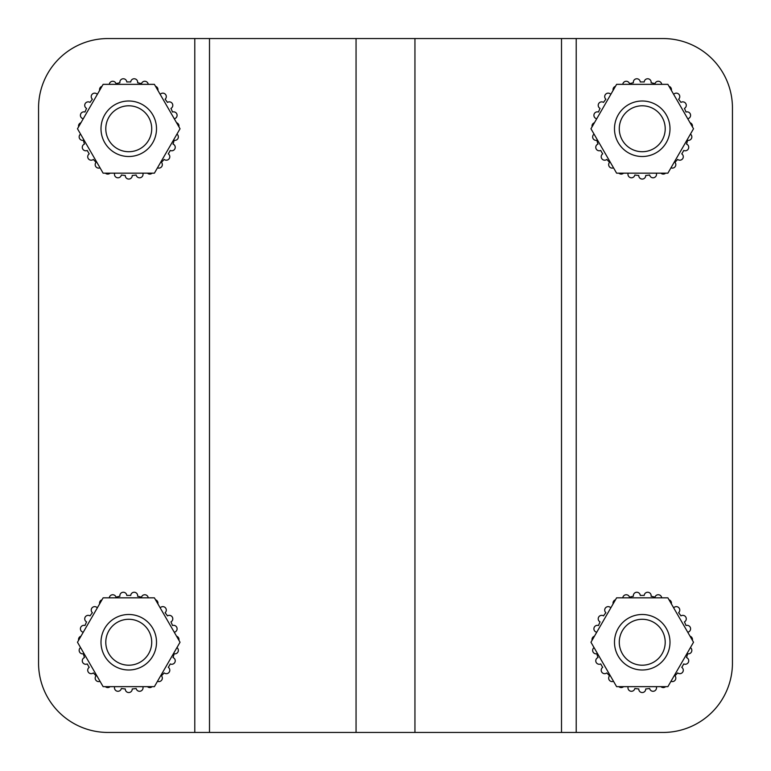 <?xml version="1.0" encoding="UTF-8"?>
<svg xmlns="http://www.w3.org/2000/svg" width="771" height="771" viewBox="0 0 771 771"><rect width="100%" height="100%" fill="white"/><g stroke="black" fill="none" stroke-linecap="round" stroke-linejoin="round"><path stroke-width="1.16" d="M209.5 38.55L107.94 38.55A69.39 69.39 0 0 0 38.55 107.94L38.55 663.06A69.39 69.39 0 0 0 107.94 732.45L356.057 732.45L356.057 38.55L209.5 38.55L209.5 732.45M414.943 732.45L663.06 732.45A69.39 69.39 0 0 0 732.45 663.06L732.45 107.94A69.39 69.39 0 0 0 663.06 38.55L414.943 38.55L414.943 732.45L356.057 732.45M732.45 663.06L732.45 107.94L732.45 663.06M657.114 173.167A46.829 46.829 0 0 1 656.391 173.408A3.47 3.47 0 0 1 653.047 177.802A3.47 3.47 0 0 1 649.645 174.998A46.829 46.829 0 0 1 645.712 175.46A3.47 3.47 0 0 1 642.243 179.065A3.47 3.47 0 0 1 638.773 175.46A46.829 46.829 0 0 1 634.841 174.998A3.47 3.47 0 0 1 631.439 177.802A3.47 3.47 0 0 1 628.095 173.408A46.829 46.829 0 0 1 627.372 173.167M665.614 173.167A3.47 3.47 0 0 1 660.911 173.167M690.44 134.106A3.47 3.47 0 0 1 687.636 140.283A46.829 46.829 0 0 1 686.498 144.071A3.47 3.47 0 0 1 685.255 150.779A3.47 3.47 0 0 1 683.752 150.441A46.829 46.829 0 0 1 681.776 153.863A3.47 3.47 0 0 1 679.81 160.195A3.47 3.47 0 0 1 677.632 159.424A46.829 46.829 0 0 1 674.924 162.305A3.47 3.47 0 0 1 670.972 167.818M613.514 167.818A3.47 3.47 0 0 1 609.562 162.305A46.829 46.829 0 0 1 606.854 159.424A3.47 3.47 0 0 1 601.361 157.756A3.47 3.47 0 0 1 602.71 153.863A46.829 46.829 0 0 1 600.734 150.441A3.47 3.47 0 0 1 595.829 147.945A3.47 3.47 0 0 1 597.988 144.071A46.829 46.829 0 0 1 596.85 140.283A3.47 3.47 0 0 1 594.046 134.106M623.575 173.167A3.47 3.47 0 0 1 618.872 173.167M667.879 173.167L693.524 128.757L667.879 84.347L616.607 84.347L590.962 128.757L616.607 173.167L667.879 173.167M669.016 86.313A3.47 3.47 0 0 1 671.368 90.38M673.266 93.677A46.829 46.829 0 0 1 673.835 94.187A3.47 3.47 0 0 1 678.837 94.235A3.47 3.47 0 0 1 678.596 99.228A46.829 46.829 0 0 1 680.957 102.398A3.47 3.47 0 0 1 685.814 103.603A3.47 3.47 0 0 1 684.426 108.403A46.829 46.829 0 0 1 685.988 112.036A3.47 3.47 0 0 1 690.44 114.33A3.47 3.47 0 0 1 687.983 118.686A46.829 46.829 0 0 1 688.137 119.428M690.035 122.724A3.47 3.47 0 0 1 692.387 126.791M622.775 84.347A3.47 3.47 0 0 1 629.531 83.682A46.829 46.829 0 0 1 633.377 82.767A3.47 3.47 0 0 1 636.403 78.787A3.47 3.47 0 0 1 640.267 81.967A46.829 46.829 0 0 1 644.219 81.967A3.47 3.47 0 0 1 648.083 78.787A3.47 3.47 0 0 1 651.11 82.767A46.829 46.829 0 0 1 654.955 83.682A3.47 3.47 0 0 1 661.711 84.347M592.099 126.791A3.47 3.47 0 0 1 594.451 122.724M596.349 119.428A46.829 46.829 0 0 1 596.503 118.686A3.47 3.47 0 0 1 594.046 114.33A3.47 3.47 0 0 1 598.498 112.036A46.829 46.829 0 0 1 600.06 108.403A3.47 3.47 0 0 1 598.672 103.603A3.47 3.47 0 0 1 603.529 102.398A46.829 46.829 0 0 1 605.89 99.228A3.47 3.47 0 0 1 605.649 94.235A3.47 3.47 0 0 1 610.651 94.187A46.829 46.829 0 0 1 611.22 93.677M613.118 90.38A3.47 3.47 0 0 1 615.47 86.313M143.628 173.167A46.829 46.829 0 0 1 142.905 173.408A3.47 3.47 0 0 1 139.561 177.802A3.47 3.47 0 0 1 136.159 174.998A46.829 46.829 0 0 1 132.226 175.46A3.47 3.47 0 0 1 128.757 179.065A3.47 3.47 0 0 1 125.287 175.46A46.829 46.829 0 0 1 121.355 174.998A3.47 3.47 0 0 1 117.953 177.802A3.47 3.47 0 0 1 114.609 173.408A46.829 46.829 0 0 1 113.886 173.167M152.128 173.167A3.47 3.47 0 0 1 147.425 173.167M176.954 134.106A3.47 3.47 0 0 1 174.15 140.283A46.829 46.829 0 0 1 173.012 144.071A3.47 3.47 0 0 1 171.769 150.779A3.47 3.47 0 0 1 170.266 150.441A46.829 46.829 0 0 1 168.29 153.863A3.47 3.47 0 0 1 166.324 160.195A3.47 3.47 0 0 1 164.146 159.424A46.829 46.829 0 0 1 161.438 162.305A3.47 3.47 0 0 1 157.486 167.818M100.028 167.818A3.47 3.47 0 0 1 96.076 162.305A46.829 46.829 0 0 1 93.368 159.424A3.47 3.47 0 0 1 87.875 157.756A3.47 3.47 0 0 1 89.224 153.863A46.829 46.829 0 0 1 87.248 150.441A3.47 3.47 0 0 1 82.343 147.945A3.47 3.47 0 0 1 84.502 144.071A46.829 46.829 0 0 1 83.364 140.283A3.47 3.47 0 0 1 80.56 134.106M110.089 173.167A3.47 3.47 0 0 1 105.386 173.167M154.393 173.167L180.038 128.757L154.393 84.347L103.121 84.347L77.476 128.757L103.121 173.167L154.393 173.167M155.53 86.313A3.47 3.47 0 0 1 157.882 90.38M159.78 93.677A46.829 46.829 0 0 1 160.349 94.187A3.47 3.47 0 0 1 165.351 94.235A3.47 3.47 0 0 1 165.11 99.228A46.829 46.829 0 0 1 167.471 102.398A3.47 3.47 0 0 1 172.328 103.603A3.47 3.47 0 0 1 170.94 108.403A46.829 46.829 0 0 1 172.502 112.036A3.47 3.47 0 0 1 176.954 114.33A3.47 3.47 0 0 1 174.497 118.686A46.829 46.829 0 0 1 174.651 119.428M176.549 122.724A3.47 3.47 0 0 1 178.901 126.791M109.289 84.347A3.47 3.47 0 0 1 116.045 83.682A46.829 46.829 0 0 1 119.891 82.767A3.47 3.47 0 0 1 122.917 78.787A3.47 3.47 0 0 1 126.781 81.967A46.829 46.829 0 0 1 130.733 81.967A3.47 3.47 0 0 1 134.597 78.787A3.47 3.47 0 0 1 137.624 82.767A46.829 46.829 0 0 1 141.469 83.682A3.47 3.47 0 0 1 148.225 84.347M78.613 126.791A3.47 3.47 0 0 1 80.965 122.724M82.863 119.428A46.829 46.829 0 0 1 83.017 118.686A3.47 3.47 0 0 1 80.56 114.33A3.47 3.47 0 0 1 85.012 112.036A46.829 46.829 0 0 1 86.574 108.403A3.47 3.47 0 0 1 85.186 103.603A3.47 3.47 0 0 1 90.043 102.398A46.829 46.829 0 0 1 92.404 99.228A3.47 3.47 0 0 1 92.163 94.235A3.47 3.47 0 0 1 97.165 94.187A46.829 46.829 0 0 1 97.734 93.677M99.632 90.38A3.47 3.47 0 0 1 101.984 86.313M657.114 686.653A46.829 46.829 0 0 1 656.391 686.894A3.47 3.47 0 0 1 653.047 691.288A3.47 3.47 0 0 1 649.645 688.484A46.829 46.829 0 0 1 645.712 688.946A3.47 3.47 0 0 1 642.243 692.551A3.47 3.47 0 0 1 638.773 688.946A46.829 46.829 0 0 1 634.841 688.484A3.47 3.47 0 0 1 631.439 691.288A3.47 3.47 0 0 1 628.095 686.894A46.829 46.829 0 0 1 627.372 686.653M665.614 686.653A3.47 3.47 0 0 1 660.911 686.653M690.44 647.592A3.47 3.47 0 0 1 687.636 653.769A46.829 46.829 0 0 1 686.498 657.557A3.47 3.47 0 0 1 685.255 664.265A3.47 3.47 0 0 1 683.752 663.927A46.829 46.829 0 0 1 681.776 667.349A3.47 3.47 0 0 1 679.81 673.681A3.47 3.47 0 0 1 677.632 672.91A46.829 46.829 0 0 1 674.924 675.791A3.47 3.47 0 0 1 670.972 681.304M613.514 681.304A3.47 3.47 0 0 1 609.562 675.791A46.829 46.829 0 0 1 606.854 672.91A3.47 3.47 0 0 1 601.361 671.242A3.47 3.47 0 0 1 602.71 667.349A46.829 46.829 0 0 1 600.734 663.927A3.47 3.47 0 0 1 595.829 661.431A3.47 3.47 0 0 1 597.988 657.557A46.829 46.829 0 0 1 596.85 653.769A3.47 3.47 0 0 1 594.046 647.592M623.575 686.653A3.47 3.47 0 0 1 618.872 686.653M667.879 686.653L693.524 642.243L667.879 597.833L616.607 597.833L590.962 642.243L616.607 686.653L667.879 686.653M669.016 599.799A3.47 3.47 0 0 1 671.368 603.866M673.266 607.163A46.829 46.829 0 0 1 673.835 607.673A3.47 3.47 0 0 1 678.837 607.721A3.47 3.47 0 0 1 678.596 612.714A46.829 46.829 0 0 1 680.957 615.884A3.47 3.47 0 0 1 685.814 617.089A3.47 3.47 0 0 1 684.426 621.889A46.829 46.829 0 0 1 685.988 625.522A3.47 3.47 0 0 1 690.44 627.816A3.47 3.47 0 0 1 687.983 632.172A46.829 46.829 0 0 1 688.137 632.914M690.035 636.21A3.47 3.47 0 0 1 692.387 640.277M622.775 597.833A3.47 3.47 0 0 1 629.531 597.168A46.829 46.829 0 0 1 633.377 596.253A3.47 3.47 0 0 1 636.403 592.273A3.47 3.47 0 0 1 640.267 595.453A46.829 46.829 0 0 1 644.219 595.453A3.47 3.47 0 0 1 648.083 592.273A3.47 3.47 0 0 1 651.11 596.253A46.829 46.829 0 0 1 654.955 597.168A3.47 3.47 0 0 1 661.711 597.833M592.099 640.277A3.47 3.47 0 0 1 594.451 636.21M596.349 632.914A46.829 46.829 0 0 1 596.503 632.172A3.47 3.47 0 0 1 594.046 627.816A3.47 3.47 0 0 1 598.498 625.522A46.829 46.829 0 0 1 600.06 621.889A3.47 3.47 0 0 1 598.672 617.089A3.47 3.47 0 0 1 603.529 615.884A46.829 46.829 0 0 1 605.89 612.714A3.47 3.47 0 0 1 605.649 607.721A3.47 3.47 0 0 1 610.651 607.673A46.829 46.829 0 0 1 611.22 607.163M613.118 603.866A3.47 3.47 0 0 1 615.47 599.799M143.628 686.653A46.829 46.829 0 0 1 142.905 686.894A3.47 3.47 0 0 1 139.561 691.288A3.47 3.47 0 0 1 136.159 688.484A46.829 46.829 0 0 1 132.226 688.946A3.47 3.47 0 0 1 128.757 692.551A3.47 3.47 0 0 1 125.287 688.946A46.829 46.829 0 0 1 121.355 688.484A3.47 3.47 0 0 1 117.953 691.288A3.47 3.47 0 0 1 114.609 686.894A46.829 46.829 0 0 1 113.886 686.653M152.128 686.653A3.47 3.47 0 0 1 147.425 686.653M176.954 647.592A3.47 3.47 0 0 1 174.15 653.769A46.829 46.829 0 0 1 173.012 657.557A3.47 3.47 0 0 1 171.769 664.265A3.47 3.47 0 0 1 170.266 663.927A46.829 46.829 0 0 1 168.29 667.349A3.47 3.47 0 0 1 166.324 673.681A3.47 3.47 0 0 1 164.146 672.91A46.829 46.829 0 0 1 161.438 675.791A3.47 3.47 0 0 1 157.486 681.304M100.028 681.304A3.47 3.47 0 0 1 96.076 675.791A46.829 46.829 0 0 1 93.368 672.91A3.47 3.47 0 0 1 87.875 671.242A3.47 3.47 0 0 1 89.224 667.349A46.829 46.829 0 0 1 87.248 663.927A3.47 3.47 0 0 1 82.343 661.431A3.47 3.47 0 0 1 84.502 657.557A46.829 46.829 0 0 1 83.364 653.769A3.47 3.47 0 0 1 80.56 647.592M110.089 686.653A3.47 3.47 0 0 1 105.386 686.653M154.393 686.653L180.038 642.243L154.393 597.833L103.121 597.833L77.476 642.243L103.121 686.653L154.393 686.653M155.53 599.799A3.47 3.47 0 0 1 157.882 603.866M159.78 607.163A46.829 46.829 0 0 1 160.349 607.673A3.47 3.47 0 0 1 165.351 607.721A3.47 3.47 0 0 1 165.11 612.714A46.829 46.829 0 0 1 167.471 615.884A3.47 3.47 0 0 1 172.328 617.089A3.47 3.47 0 0 1 170.94 621.889A46.829 46.829 0 0 1 172.502 625.522A3.47 3.47 0 0 1 176.954 627.816A3.47 3.47 0 0 1 174.497 632.172A46.829 46.829 0 0 1 174.651 632.914M176.549 636.21A3.47 3.47 0 0 1 178.901 640.277M109.289 597.833A3.47 3.47 0 0 1 116.045 597.168A46.829 46.829 0 0 1 119.891 596.253A3.47 3.47 0 0 1 122.917 592.273A3.47 3.47 0 0 1 126.781 595.453A46.829 46.829 0 0 1 130.733 595.453A3.47 3.47 0 0 1 134.597 592.273A3.47 3.47 0 0 1 137.624 596.253A46.829 46.829 0 0 1 141.469 597.168A3.47 3.47 0 0 1 148.225 597.833M78.613 640.277A3.47 3.47 0 0 1 80.965 636.21M82.863 632.914A46.829 46.829 0 0 1 83.017 632.172A3.47 3.47 0 0 1 80.56 627.816A3.47 3.47 0 0 1 85.012 625.522A46.829 46.829 0 0 1 86.574 621.889A3.47 3.47 0 0 1 85.186 617.089A3.47 3.47 0 0 1 90.043 615.884A46.829 46.829 0 0 1 92.404 612.714A3.47 3.47 0 0 1 92.163 607.721A3.47 3.47 0 0 1 97.165 607.673A46.829 46.829 0 0 1 97.734 607.163M99.632 603.866A3.47 3.47 0 0 1 101.984 599.799M642.243 156.513A27.756 27.756 0 0 1 614.487 128.757A27.756 27.756 0 0 1 642.243 101.001A27.756 27.756 0 0 1 669.999 128.757A27.756 27.756 0 0 1 642.243 156.513M642.243 151.723A22.966 22.966 0 0 1 619.277 128.757A22.966 22.966 0 0 1 642.243 105.791A22.966 22.966 0 0 1 665.209 128.757A22.966 22.966 0 0 1 642.243 151.723M669.324 648.315A27.756 27.756 0 0 1 636.171 669.324A27.756 27.756 0 0 1 615.162 636.171A27.756 27.756 0 0 1 648.315 615.162A27.756 27.756 0 0 1 669.324 648.315M664.65 647.264A22.966 22.966 0 0 1 637.222 664.65A22.966 22.966 0 0 1 619.836 637.222A22.966 22.966 0 0 1 647.264 619.836A22.966 22.966 0 0 1 664.65 647.264M128.757 669.999A27.756 27.756 0 0 1 101.001 642.243A27.756 27.756 0 0 1 128.757 614.487A27.756 27.756 0 0 1 156.513 642.243A27.756 27.756 0 0 1 128.757 669.999M128.757 665.209A22.966 22.966 0 0 1 105.791 642.243A22.966 22.966 0 0 1 128.757 619.277A22.966 22.966 0 0 1 151.723 642.243A22.966 22.966 0 0 1 128.757 665.209M128.757 156.513A27.756 27.756 0 0 1 101.001 128.757A27.756 27.756 0 0 1 128.757 101.001A27.756 27.756 0 0 1 156.513 128.757A27.756 27.756 0 0 1 128.757 156.513M128.757 151.723A22.966 22.966 0 0 1 105.791 128.757A22.966 22.966 0 0 1 128.757 105.791A22.966 22.966 0 0 1 151.723 128.757A22.966 22.966 0 0 1 128.757 151.723M356.057 38.55L414.943 38.55M576.216 38.55L576.216 732.45M561.5 732.45L561.5 38.55M194.784 38.55L194.784 732.45"/></g></svg>
